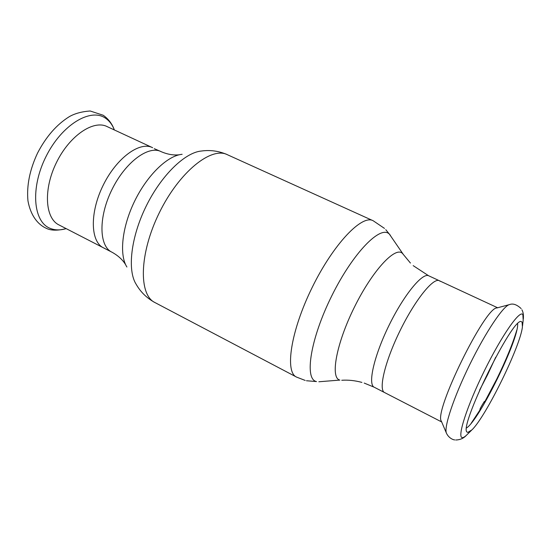 <?xml version="1.0" encoding="UTF-8"?>
<svg xmlns="http://www.w3.org/2000/svg" width="551" height="551" viewBox="0 0 551 551"><rect width="100%" height="100%" fill="white"/><g stroke="black" fill="none" stroke-linecap="round" stroke-linejoin="round"><path stroke-width="0.83" d="M111.605 252.021L103.554 247.874C90.447 241.834 89.572 212.81 103.106 185.411C116.475 157.937 139.892 140.946 152.648 147.716C139.892 140.946 116.475 157.937 103.106 185.411C89.572 212.81 90.447 241.834 103.554 247.874L104.497 248.301M440.173 281.313L439.45 280.776C433.589 277.063 415.158 299.785 400.074 330.648C384.915 361.477 378.186 390.094 384.639 392.587L385.101 392.76M522.107 322.17L522.417 326.943C520.33 346.4 485.968 416.501 471.973 429.842L467.792 432.432L467.193 432.115C457.833 428.788 513.133 315.971 521.336 321.66L522.107 322.17M517.63 323.795C519.118 338.865 479.446 419.862 466.635 427.913M446.406 433.1L441.392 421.246C433.423 412.293 485.121 306.824 496.933 307.947L509.248 304.662M384.639 392.587C378.186 390.094 384.915 361.477 400.074 330.648C415.158 299.785 433.589 277.063 439.45 280.776L428.885 275.872C422.748 272.036 404.097 294.53 389.075 325.269C373.977 355.967 367.558 384.619 374.287 387.257L441.695 421.963M152.069 147.448L107.259 126.661C93.574 119.477 69.522 135.642 56.429 162.586C43.15 189.441 45.065 218.451 59.067 224.973L103.237 247.709M154.266 148.653L160.616 151.415M471.064 423.45L479.79 410.261L480.224 408.477L482.228 404.909L484.357 401.452L484.604 402.078L483.785 402.45M403.284 254.383L389.461 234.244C380.906 224.464 353.177 252.475 331.826 295.735C310.33 338.92 304.124 379.425 316.501 381.567L306.446 380.748M410.44 263.054L402.519 253.481C395.563 245.808 372.545 270.383 354.451 307.065C336.248 343.679 330.056 378.117 339.864 380.087L318.864 381.767M179.213 154.79C173.489 155.416 167.483 154.383 161.181 151.677C148.612 144.989 125.311 162.132 111.894 189.709C98.312 217.211 98.98 246.228 111.915 252.179C118.052 255.554 122.625 259.728 125.635 264.694M182.133 154.314C167.738 155.485 147.482 174.86 134.768 200.867C121.998 226.854 119.05 254.81 126.895 267.008M384.467 228.396L373.247 220.793C362.165 214.057 333.417 243.955 312.128 287.553C290.708 331.082 284.591 372.304 296.617 377.118L305.185 380.431M372.538 220.469L227.687 154.852C211.667 146.008 179.282 171.767 159.287 212.81C139.093 253.756 138.494 295.288 155.217 302.699L296.156 376.877M226.647 154.383C218.52 150.96 210.165 149.838 201.583 151.008C185.115 152.269 161.257 175.301 146.07 206.363C130.821 237.391 127.178 270.451 136.214 284.364C140.601 291.996 146.711 297.988 154.542 302.341M471.353 430.448L467.069 434.636C464.989 436.743 463.398 437.735 462.303 437.618C456.875 437.611 466.911 406.163 484.432 370.685C501.899 335.173 520.096 309.29 522.865 314.69L523.188 320.145L522.541 325.855M454.782 439.884C453.79 440.035 448.927 438.451 446.468 433.251C443.617 427.762 453.625 397.423 469.707 364.679C485.741 331.909 503.524 305.543 509.537 304.579C512.94 303.229 516.804 304.558 521.143 308.588M105.516 118.21C90.55 107.528 61.781 124.788 46.077 156.422C30.14 187.932 33.163 222.129 50.355 228.438C55.107 230.304 60.376 230.366 66.161 228.624C57.566 230.766 50.933 230.655 46.263 228.3C37.709 224.464 30.574 215.4 27.949 200.798C26.538 185.653 29.74 169.742 37.558 153.061C46.077 136.676 56.677 124.533 69.364 116.626C74.874 113.485 81.796 111.605 90.137 110.985L103.209 115.255C108.416 118.913 112.135 123.81 114.367 129.96C112.363 124.767 109.415 120.855 105.516 118.21M385.79 229.698L390.411 235.38M364.197 383.076L374.129 387.181M413.174 265.63L428.595 275.741M341.744 380.266C348.211 379.818 354.934 380.527 361.911 382.401M523.326 318.953C523.67 315.055 523.195 311.997 521.893 309.772M466.442 435.249C463.715 438.3 460.147 439.884 455.732 439.994M497.622 307.761L439.45 280.776M495.714 357.22L487.559 374.776L479.597 390.129M516.817 330.028C512.802 343.61 506.087 360.023 496.665 379.26L484.604 402.078"/></g></svg>
